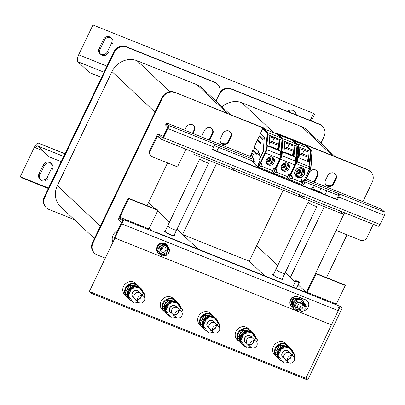 <?xml version="1.0" encoding="UTF-8"?>
<svg xmlns="http://www.w3.org/2000/svg" width="405" height="405" viewBox="0 0 405 405"><rect width="100%" height="100%" fill="white"/><g stroke="black" fill="none" stroke-linecap="round" stroke-linejoin="round"><path stroke-width="0.61" d="M167.548 162.911L147.055 205.684M320.912 143.152L324 136.708A9.831 8.859 133.3 0 0 322.415 126.213A9.831 8.859 133.3 0 0 319.874 124.598L231.604 89.216A9.831 8.859 133.3 0 0 219.07 94.648A9.831 8.859 133.3 0 0 217.485 84.159L217.019 83.719A9.831 8.859 133.3 0 0 214.483 82.099L126.208 46.717A9.831 8.859 133.3 0 0 113.678 52.154L44.332 196.891A9.831 8.859 133.3 0 0 45.917 207.385L46.383 207.826A9.831 8.859 133.3 0 0 48.919 209.441L74.328 219.626M217.485 84.159A9.831 8.859 133.3 0 0 214.949 82.539L126.674 47.157A9.831 8.859 133.3 0 0 114.144 52.589L113.678 52.154M44.332 196.891L44.798 197.331L114.144 52.589M44.798 197.331A9.831 8.859 133.3 0 0 46.383 207.826M219.07 94.648L215.986 101.093L219.07 94.648M154.983 112.104L111.988 71.594L57.348 185.632L100.344 226.142M111.988 71.594A19.663 17.719 -46.7 0 1 137.047 60.725L169.882 91.662M227.407 113.405L197.007 84.761L137.047 60.725M197.007 84.761A19.663 17.719 -46.7 0 1 202.085 87.996L230.268 114.549M94.405 238.545L60.522 206.616A19.663 17.719 -46.7 0 1 57.348 185.632M174.459 92.178L263.194 128A9.831 8.859 133.3 0 1 265.629 129.519L265.27 129.18A9.831 8.859 133.3 0 0 262.729 127.56L174.459 92.178A9.831 8.859 133.3 0 0 161.924 97.615L92.578 242.352A9.831 8.859 133.3 0 0 94.162 252.847L94.628 253.287A9.831 8.859 133.3 0 0 97.17 254.902L105.305 258.162M174.919 92.618A9.831 8.859 133.3 0 0 162.39 98.05L161.924 97.615M92.578 242.352L93.044 242.792L162.39 98.05M93.044 242.792A9.831 8.859 133.3 0 0 94.628 253.287M255.494 164.794L254.71 166.425L255.494 164.794M112.894 242.322A8.849 7.973 -46.7 0 1 117.728 230.541M201.786 137.057A4.916 4.43 -46.7 0 1 202.287 134.956L204.388 130.572A4.916 4.43 -46.7 0 1 211.921 128.663A4.916 4.43 -46.7 0 1 212.716 133.908L210.615 138.297A4.916 4.43 -46.7 0 1 209.263 140.054M184.705 130.207L186.052 127.403A4.916 4.43 -46.7 0 1 193.585 125.494A4.916 4.43 -46.7 0 1 194.38 130.744L193.033 133.549M222.725 133.736A4.916 4.43 -46.7 0 1 230.258 131.827A4.916 4.43 -46.7 0 1 231.052 137.077L228.952 141.461C226.501 147.202 217.677 143.734 220.624 138.125L222.725 133.736M208.59 139.786A4.916 4.43 133.3 0 0 210.149 137.857L212.25 133.468A4.916 4.43 133.3 0 0 211.678 128.451M192.466 133.321L193.914 130.304A4.916 4.43 133.3 0 0 193.342 125.287M226.415 143.304L228.486 141.021L230.587 136.637A4.916 4.43 133.3 0 0 230.015 131.62M220.624 138.125A4.916 4.43 133.3 0 0 221.413 143.37A4.916 4.43 133.3 0 0 222.684 144.18A4.916 4.43 133.3 0 0 228.952 141.461L228.486 141.021A4.916 4.43 -46.7 0 1 222.218 143.74A4.916 4.43 -46.7 0 1 221.191 143.142L225.089 143.876M322.415 126.213L321.95 125.778A9.831 8.859 133.3 0 0 319.408 124.158L231.139 88.776A9.831 8.859 133.3 0 0 219.9 92.153M222.072 106.824A19.663 17.719 -46.7 0 1 241.977 102.784L273.846 132.815M332.333 155.464L301.938 126.821L241.977 102.784M301.938 126.821A19.663 17.719 -46.7 0 1 307.01 130.056L335.198 156.608M362.915 201.644L372.246 182.169A9.831 8.859 133.3 0 0 370.661 171.679L370.195 171.239A9.831 8.859 133.3 0 0 367.659 169.619L279.384 134.237A9.831 8.859 133.3 0 0 275.876 133.63M279.384 134.237L279.85 134.678A9.831 8.859 133.3 0 0 276.979 134.07M347.009 234.844L326.516 277.617M370.661 171.679A9.831 8.859 133.3 0 0 368.12 170.06L367.659 169.619M279.85 134.678L368.12 170.06M306.712 179.116A4.916 4.43 -46.7 0 1 307.213 177.015L309.314 172.631A4.916 4.43 -46.7 0 1 316.852 170.723A4.916 4.43 -46.7 0 1 317.642 175.967L315.541 180.352A4.916 4.43 -46.7 0 1 314.194 182.113M327.65 175.795A4.916 4.43 -46.7 0 1 335.188 173.887A4.916 4.43 -46.7 0 1 335.978 179.137L333.877 183.521C331.432 189.262 322.608 185.794 325.549 180.185L327.65 175.795M290.365 277.445L324.294 206.631M313.521 181.845A4.916 4.43 133.3 0 0 315.075 179.916L317.176 175.527A4.916 4.43 133.3 0 0 316.609 170.51M331.346 185.363L333.411 183.08L335.512 178.696A4.916 4.43 133.3 0 0 334.945 173.679M325.549 180.185A4.916 4.43 133.3 0 0 326.344 185.429A4.916 4.43 133.3 0 0 327.61 186.239A4.916 4.43 133.3 0 0 333.877 183.521L333.411 183.08A4.916 4.43 -46.7 0 1 327.149 185.799A4.916 4.43 -46.7 0 1 326.121 185.201L330.019 185.935M193.853 154.345L302.11 197.741L298.445 194.284L302.11 197.741L343.749 214.427L340.078 210.97L343.749 214.427L306.342 292.501L156.446 232.419M256.633 245.663L277.734 265.543L256.633 245.663M285.247 272.621L295.154 281.956L285.247 272.621M298.156 284.786L306.342 292.501L298.156 284.786M273.334 274.722L308.134 202.09A4.916 0.714 -154.4 0 0 308.402 202.546A4.916 0.714 -154.4 0 0 313.207 205.289A4.916 0.714 -154.4 0 0 317.004 206.337L282.199 278.969A4.916 0.714 -154.4 0 1 278.407 277.921A4.916 0.714 -154.4 0 1 273.603 275.177A4.916 0.714 -154.4 0 1 273.334 274.722L275.942 269.284A4.916 0.714 25.6 0 0 276.21 269.74A4.916 0.714 25.6 0 0 281.009 272.484A4.916 0.714 25.6 0 0 284.806 273.532A4.916 0.714 25.6 0 0 284.538 273.076M165.078 231.331L199.878 158.694A4.916 0.714 -154.4 0 0 200.146 159.15A4.916 0.714 -154.4 0 0 204.945 161.894A4.916 0.714 -154.4 0 0 208.742 162.942L173.942 235.578A4.916 0.714 -154.4 0 1 170.146 234.53A4.916 0.714 -154.4 0 1 165.346 231.787A4.916 0.714 -154.4 0 1 165.078 231.331L167.685 225.889A4.916 0.714 25.6 0 0 167.953 226.344A4.916 0.714 25.6 0 0 172.753 229.088A4.916 0.714 25.6 0 0 176.55 230.136A4.916 0.714 25.6 0 0 176.281 229.686M283.222 190.168L249.191 261.195L182.574 234.49L176.985 229.225L198.085 249.105L197.949 249.389M169.477 222.148L157.616 210.975L169.477 222.148M155.662 209.132L148.594 202.475L155.662 209.132M264.571 276.094L264.708 275.81L249.191 261.195L182.574 234.49L216.604 163.463M174.115 235.214A5.655 0.82 -154.4 0 1 174.297 235.371A5.655 0.82 -154.4 0 1 174.606 235.897A5.655 0.82 -154.4 0 1 170.242 234.692A5.655 0.82 -154.4 0 1 164.724 231.533A5.655 0.82 -154.4 0 1 164.41 231.012A5.655 0.82 -154.4 0 1 165.25 230.966M152.366 231.118L149.334 228.258M193.382 247.222L194.005 247.809L193.382 247.222M282.376 278.605A5.655 0.82 -154.4 0 1 282.558 278.767A5.655 0.82 -154.4 0 1 282.867 279.288A5.655 0.82 -154.4 0 1 278.498 278.083A5.655 0.82 -154.4 0 1 272.98 274.929A5.655 0.82 -154.4 0 1 272.671 274.403A5.655 0.82 -154.4 0 1 273.512 274.357M260.623 274.509L260.005 273.927L260.623 274.509M306.342 292.501L306.21 292.785M301.639 290.618L302.262 291.2M343.749 214.427L344.549 212.762M235.492 171.037L231.822 167.579L235.492 171.037L236.292 169.371M302.11 197.741L302.91 196.071M101.554 77.461L89.49 72.622L78.008 61.808A5.898 2.41 111.8 0 1 78.671 54.791L106.981 66.136M311.389 120.943L314.574 114.296L313.642 113.42L310.255 120.487M313.642 113.42L92.963 24.963L78.671 54.791M295.356 114.519A4.916 4.43 133.3 0 0 294.501 111.583M296.293 114.893A4.916 4.43 133.3 0 0 295.002 111.982L294.07 111.107A4.916 4.43 133.3 0 0 287.682 111.441M107.457 51.688L111.658 42.915L112.59 43.791A4.916 4.43 133.3 0 0 111.795 38.546A4.916 4.43 133.3 0 0 104.262 40.454L100.06 49.228L99.129 48.352A4.916 4.43 133.3 0 0 99.919 53.597L100.85 54.472A4.916 4.43 133.3 0 0 108.388 52.564L107.457 51.688A4.916 4.43 133.3 0 1 100.42 53.997M111.658 42.915A4.916 4.43 133.3 0 0 111.294 38.146M111.795 38.546L110.864 37.67A4.916 4.43 133.3 0 0 103.331 39.579L104.262 40.454M99.129 48.352L103.331 39.579M100.06 49.228A4.916 4.43 133.3 0 0 100.85 54.472M295.002 111.982A4.916 4.43 133.3 0 0 289.008 111.972M64.962 153.824L38.926 143.385A5.898 2.41 -68.2 0 0 38.596 143.178A5.898 2.41 -68.2 0 0 34.541 146.899L20.25 176.722L21.181 177.598L48.357 188.492M42.525 150.599L35.473 147.774A2.951 1.205 111.8 0 1 37.498 145.911A2.951 1.205 111.8 0 1 37.66 146.018L63.701 156.457M48.559 188.067L20.25 176.722M43.229 165.017A4.916 4.43 133.3 0 1 50.762 163.109L51.693 163.99A4.916 4.43 133.3 0 1 52.488 169.234L51.556 168.358L47.355 177.132L48.286 178.008A4.916 4.43 133.3 0 1 40.748 179.916A4.916 4.43 133.3 0 1 39.958 174.666L39.027 173.791L43.229 165.017L44.16 165.898L39.958 174.666M51.556 168.358A4.916 4.43 133.3 0 0 51.192 163.585M39.027 173.791A4.916 4.43 133.3 0 0 39.822 179.035L40.748 179.916M40.318 179.44A4.916 4.43 133.3 0 0 47.355 177.132M61.206 161.671L49.142 156.836L37.66 146.018M51.693 163.99A4.916 4.43 133.3 0 0 44.16 165.898M336.251 230.081A1.964 1.772 133.3 0 0 336.302 230.126L336.859 230.653A1.964 1.772 133.3 0 0 337.365 230.977L360.683 240.322A4.916 4.43 133.3 0 0 366.95 237.608L373.324 224.299M336.383 229.807A1.964 1.772 133.3 0 0 336.859 230.653M151.222 156.067L150.665 155.54A4.916 4.43 133.3 0 1 149.875 150.29L156.679 136.08A2.754 1.124 111.8 0 1 158.573 134.344A2.754 1.124 111.8 0 1 158.73 134.445L162.263 137.776A0.982 0.4 -68.2 0 0 162.319 137.811A0.982 0.4 -68.2 0 0 162.997 137.194L167.366 128.071A0.982 0.4 -68.2 0 0 167.478 126.902L165.863 125.378A4.916 0.714 -154.4 0 1 165.594 124.922L166.349 123.343A4.916 0.714 -154.4 0 0 166.617 123.798L168.232 125.322A2.754 1.124 111.8 0 1 167.923 128.593L163.554 137.72A2.754 1.124 111.8 0 1 161.661 139.457A2.754 1.124 111.8 0 1 161.509 139.355L157.97 136.024A0.982 0.4 -68.2 0 0 157.915 135.989A0.982 0.4 -68.2 0 0 157.241 136.606L150.432 150.817A4.916 4.43 133.3 0 0 151.222 156.067A4.916 4.43 133.3 0 0 152.493 156.872L175.81 166.222A1.964 1.772 133.3 0 0 178.316 165.134L185.956 149.192M306.19 178.904L377.419 207.456A4.916 0.714 -154.4 0 1 383.135 210.59L384.75 212.109A2.754 1.124 111.8 0 1 384.441 215.384L380.072 224.507A2.754 1.124 111.8 0 1 378.179 226.243L161.661 139.457M304.768 181.896L338.19 195.326A0.982 0.4 111.8 0 1 338.084 196.496L336.737 199.306L337.294 199.832L212.382 149.759L213.729 146.954A2.754 1.124 -68.2 0 0 214.032 143.679L253.945 159.641M337.294 199.832L338.641 197.022A2.754 1.124 -68.2 0 0 338.95 193.747L338.129 195.271M336.737 199.306L212.503 149.506M214.204 145.597L255.712 162.233M305.512 180.316L338.884 193.691M252.725 157.474L169.229 124.006A4.916 0.714 -154.4 0 0 166.349 123.343M311.197 189.069A7.862 1.139 -154.4 0 1 311.192 188.887A7.862 1.139 -154.4 0 1 312.027 188.765M320.552 192.82A4.131 0.597 25.6 0 0 314.629 190.441M291.397 175.659A2.455 1.002 -68.2 0 1 290.775 178.21A2.455 1.002 -68.2 0 1 289.312 179.572L287.732 178.939A2.455 1.002 -68.2 0 0 289.19 177.572A2.455 1.002 -68.2 0 0 289.813 175.026L288.664 174.565L287.661 176.676L288.679 174.55M276.266 170.981A2.455 1.002 -68.2 0 1 274.322 173.568L272.742 172.93A2.455 1.002 -68.2 0 0 274.2 171.568A2.455 1.002 -68.2 0 0 274.823 169.017L279.744 158.836A4.916 2.01 -68.2 0 0 280.786 155.181L281.915 140.246A4.916 2.01 -68.2 0 0 281.424 138.059L277.354 134.222A0.491 0.44 -46.7 0 1 277.572 134.425M290.02 175.041L289.813 175.026A2.455 1.002 -68.2 0 1 289.19 177.572A2.455 1.002 -68.2 0 1 287.732 178.939L285.991 178.154A2.359 0.967 -68.2 0 0 287.601 176.666L288.654 174.469L289.889 174.965L294.734 164.845L280.579 159.17L275.729 169.29L275.157 169.062L276.838 169.822M288.132 175.557A2.455 1.002 111.8 0 1 286.148 178.306M289.18 144.347L287.525 147.795M292.066 155.145L293.615 151.915M293.645 151.531L284.356 147.805M284.447 146.63L293.731 150.351M284.452 146.564L293.736 150.285M303.188 180.22A2.455 1.002 111.8 0 1 302.662 182.827A2.455 1.002 111.8 0 1 301.138 184.315L302.722 184.948A2.455 1.002 -68.2 0 0 304.18 183.581A2.455 1.002 -68.2 0 0 304.803 181.035L305.011 181.05M310.549 150.331L306.22 146.068L311.217 150.599L310.549 150.331L309.086 166.566M304.17 150.356L302.515 153.804M293.731 141.061L298.728 145.592L293.731 141.061L293.59 141.36M296.176 163.59L296.48 162.82L297.149 163.083L296.845 163.858M297.149 163.083L297.255 161.879M297.26 161.823L298.728 145.592M309.081 166.617L308.671 168.596M307.056 161.155L308.605 157.925M302.236 182.528A1.23 0.501 -68.2 0 0 302.454 180.908A1.23 0.501 -68.2 0 0 302.388 180.863A1.23 0.501 -68.2 0 0 301.345 182.174A1.23 0.501 -68.2 0 1 302.388 180.863A1.23 0.501 -68.2 0 1 302.454 180.908A1.23 0.501 -68.2 0 1 302.236 182.528M309.754 166.83L310.812 152.204L311.065 152.305L311.217 150.599M309.334 168.865L309.749 166.885M308.63 157.535L299.346 153.814M299.437 152.634L308.721 156.36M299.442 152.574L308.726 156.295M296.9 149.653L297.609 150.316L298.156 147.131L298.06 145.324M296.48 162.82L297.609 150.316M297.417 146.569L297.908 147.03M259.509 167.543L270.991 172.145A2.359 0.967 -68.2 0 0 272.611 170.657L272.671 170.667C271.709 172.115 271.147 172.606 270.991 172.145L271.158 172.297A2.455 1.002 111.8 0 0 273.142 169.548M274.19 138.338L272.54 141.785M277.076 149.136L278.625 145.911M252.578 160.977L252.371 161.853L257.752 166.926L259.337 167.559A2.455 1.002 -68.2 0 0 261.276 164.972M260.481 133.594L259.686 135.255L263.25 138.621L262.789 139.583L259.22 136.222L257.626 139.558L261.195 142.919L260.729 143.881L257.16 140.52L254.117 146.944L258.501 151.075L257.934 152.26L260.076 154.28L259.61 155.242L257.469 153.227L256.902 154.411L252.715 150.463L250.3 156.502M260.233 135.771L259.889 136.49L259.22 136.222M258.172 140.069L257.828 140.788L257.16 140.52M271.158 172.297L272.742 172.93A2.455 1.002 -68.2 0 0 274.2 171.568A2.455 1.002 -68.2 0 0 274.823 169.017L273.674 168.556L272.666 170.662L273.689 168.541M252.436 157.201L252.077 157.059L253.358 154.381L252.118 153.211L250.791 156.7M253.181 161.205L254.279 158.942L253.722 158.416L253.449 158.79L253.565 158.269L252.077 157.059M257.752 166.926A2.455 1.002 -68.2 0 0 259.322 165.346A2.455 1.002 -68.2 0 0 259.772 162.714L258.866 160.461L263.25 151.313M259.068 163.519A1.23 0.501 111.8 0 1 258.972 164.891A1.23 0.501 111.8 0 1 258.086 165.756A1.23 0.501 111.8 0 1 258.02 165.711A1.23 0.501 111.8 0 1 258.117 164.334A1.23 0.501 111.8 0 1 259.003 163.473A1.23 0.501 111.8 0 1 259.068 163.519M259.889 136.49L262.911 139.335M257.828 140.788L260.85 143.633M257.023 154.158L253.378 150.731L254.679 147.476M253.378 150.731L252.715 150.463M257.469 153.227L259.732 154.994M269.457 140.621L278.741 144.342M269.462 140.555L278.746 144.276M278.655 145.522L269.365 141.796M260.359 133.574L262.572 128.82A0.491 0.44 -46.7 0 1 263.199 128.547L267.27 132.384L281.424 138.059A0.491 0.44 -46.7 0 1 281.551 138.14L282.148 140.505A0.491 0.273 -175.7 0 0 281.915 140.246L267.761 134.571L266.632 149.506A4.916 2.01 111.8 0 1 265.589 153.161L260.668 163.342L261.848 163.817M277.354 134.222L263.199 128.547M260.344 133.468L264.343 137.32M269.057 145.922L278.341 149.642L279.05 140.287L279.835 139.548L279.025 150.204L269.036 146.2L269.841 135.543L279.835 139.548M269.76 136.566L279.05 140.287M264.318 137.209L263.26 151.647L258.977 160.476L260.167 163.048M280.321 155.034L280.614 151.156L267.275 145.663L280.756 151.065L280.3 155.024M280.371 155.054L267.006 149.698L267.275 145.663L266.976 149.728L280.786 155.181A0.491 0.273 4.3 0 1 280.943 155.566A4.425 1.807 111.8 0 1 280.007 158.856L265.017 152.852A4.425 1.807 111.8 0 0 265.953 149.556A0.491 0.273 4.3 0 1 266.632 149.506L266.971 149.642M280.321 155.054L266.976 149.728M272.155 157.089A4.425 3.984 -46.7 0 1 273.299 157.813A4.425 3.984 -46.7 0 1 273.638 163.185A4.425 3.984 -46.7 0 1 268.373 164.982A4.425 3.984 -46.7 0 1 267.229 164.253A4.425 3.984 -46.7 0 1 266.89 158.887A4.425 3.984 -46.7 0 1 272.155 157.089M263.22 151.607L258.962 160.486L259.863 162.683L261.989 163.782L260.187 163.073L265.017 152.852M260.911 165.964L272.611 170.657L273.664 168.465L275.187 169.022L279.982 158.912M267.31 145.856L280.589 151.181M279.025 150.204L278.341 149.642M259.134 163.605A1.23 0.501 -68.2 0 0 258.395 164.552A1.23 0.501 -68.2 0 0 258.274 165.751M281.809 138.454A0.491 0.44 -46.7 0 1 282.26 138.388L296.414 144.064L292.344 140.231A0.491 0.44 -46.7 0 1 292.557 140.434M292.344 140.231L278.189 134.556L282.26 138.388A4.916 2.01 111.8 0 1 282.751 140.581L281.622 155.515A4.916 2.01 111.8 0 1 280.579 159.17L280.042 158.887M277.784 134.587A0.491 0.44 -46.7 0 1 278.189 134.556M273.664 168.465L275.668 169.356M287.145 163.099A4.425 3.984 -46.7 0 1 288.289 163.822A4.425 3.984 -46.7 0 1 288.628 169.194A4.425 3.984 -46.7 0 1 283.363 170.991A4.425 3.984 -46.7 0 1 282.219 170.262A4.425 3.984 -46.7 0 1 281.88 164.896A4.425 3.984 -46.7 0 1 287.145 163.099M295.746 157.074L295.427 161.134L281.966 155.738L282.265 151.673L295.746 157.074L295.285 161.033M295.311 161.063L281.966 155.738M282.29 151.829L281.996 155.712L282.305 151.774M294.825 145.557L284.831 141.553L284.021 152.209L294.015 156.214L294.825 145.557L284.821 141.694M282.3 151.865L295.579 157.191M284.75 142.575L294.04 146.296L294.764 145.684M294.015 156.214L293.331 155.652L294.04 146.296M284.047 151.931L293.331 155.652M290.436 174.489L290.603 175.122L290.213 174.95M291.651 175.674L290.603 175.122M304.039 180.382L309.521 168.936L296.131 163.569L290.643 175.016L291.408 175.446M304.894 180.939L301.553 179.678L300.434 181.81M291.924 175.816L292.896 176.205A2.263 0.926 111.8 0 1 292.931 176.337L291.939 178.402M295.199 170.778A5.407 4.87 133.3 0 0 296.07 176.55A5.407 4.87 133.3 0 0 304.358 174.449A5.407 4.87 133.3 0 0 303.487 168.677A5.407 4.87 133.3 0 0 295.199 170.778M303.218 180.164L303.613 180.534M309.521 168.936L309.562 168.384M296.131 163.569L297.331 150.058M297.012 148.169L297.634 148.559M297.275 148.417L297.437 146.276L297.154 146.013M298.622 146.752L310.448 151.49M299.74 148.584L309.03 152.305L308.321 161.661L299.037 157.94M299.037 148.301L298.328 157.656L299.011 158.218L299.822 147.557L299.037 148.301M296.779 151.257L297.042 151.505M307.506 146.919L307.542 146.843A0.491 0.44 133.3 0 0 307.334 146.24L293.174 140.565A0.491 0.44 133.3 0 0 292.774 140.596M296.784 143.578L305.704 147.152M290.147 175.066L291.97 175.8L290.183 175.016M298.353 177A4.425 3.984 133.3 0 0 303.618 175.203A4.425 3.984 133.3 0 0 303.279 169.832A4.425 3.984 133.3 0 0 302.135 169.103A4.425 3.984 133.3 0 0 296.87 170.905A4.425 3.984 133.3 0 0 297.209 176.271A4.425 3.984 133.3 0 0 298.353 177M301.512 184.062A2.263 0.926 111.8 0 0 302.641 182.685L303.644 180.478L302.591 182.67A2.359 0.967 111.8 0 1 300.971 184.159L289.489 179.557M304.317 179.8L304.95 180.817M297.255 157.677L296.956 161.747L297.295 157.783M310.417 167.144L296.956 161.747L310.276 167.093M288.046 163.974L285.14 170.039M283.414 163.458L283.161 163.99L284.842 165.002A2.263 2.035 133.3 0 0 284.315 163.458L284.512 162.987M284.502 164.865L283.915 166.09L282.437 165.498L281.126 168.237M281.029 168.44L282.523 167.199A2.263 2.035 133.3 0 0 284.123 166.506L284.518 166.657L285.242 165.154L284.842 165.002M282.437 165.498L283.06 166.08L282.523 167.199M284.123 166.506L283.06 166.08M283.915 166.09L284.518 166.657M284.315 163.458L283.778 164.577M281.186 166.435L281.541 165.473M273.056 157.965L270.15 164.03M268.424 157.454L268.171 157.98L269.851 158.993A2.263 2.035 133.3 0 0 269.325 157.449L269.527 156.978M269.512 158.856L268.925 160.081L267.447 159.489L266.136 162.228M266.039 162.43L267.533 161.19A2.263 2.035 133.3 0 0 269.133 160.496L269.527 160.648L270.251 159.145L269.851 158.993M267.447 159.489L268.07 160.071L267.533 161.19M269.133 160.496L268.07 160.071M268.925 160.081L269.527 160.648M269.325 157.449L268.788 158.568M266.196 160.426L266.551 159.464M303.036 169.984L300.13 176.043M298.404 169.467L298.151 169.999L299.832 171.011A2.263 2.035 133.3 0 0 299.305 169.467L299.503 168.996M299.492 170.875L298.905 172.095L297.427 171.507L296.116 174.246M296.02 174.449L297.513 173.208A2.263 2.035 133.3 0 0 299.113 172.515L299.508 172.667L300.232 171.158L299.832 171.011M297.427 171.507L298.05 172.09L297.513 173.208M299.113 172.515L298.05 172.09M298.905 172.095L299.508 172.667M299.305 169.467L298.768 170.586M296.176 172.444L296.531 171.482M338.565 307.375A2.754 1.124 -68.2 0 1 338.256 310.65L331.447 324.861L114.934 238.069L114.372 237.548L121.181 223.332A0.982 0.4 111.8 0 0 121.292 222.163L118.994 220.001A2.754 1.124 111.8 0 1 119.303 216.726L128.213 198.131L157.363 209.81L157.92 210.337L128.775 198.658L119.865 217.252A0.982 0.4 -68.2 0 0 119.753 218.422L123.606 219.966M162.451 246.939A2.951 2.658 -46.7 0 1 162.294 247.344A2.951 2.658 -46.7 0 1 160.547 248.959M338.256 310.65L121.738 223.859A2.754 1.124 -68.2 0 0 122.047 220.588L119.753 218.422M157.92 210.337L149.01 228.936A0.982 0.4 -68.2 0 0 148.797 229.686M128.775 198.658L128.213 198.131M306.312 292.764A2.754 1.124 111.8 0 1 306.676 291.833L315.586 273.233L344.731 284.917L345.288 285.444L316.143 273.76L315.586 273.233M336.17 304.793A0.982 0.4 -68.2 0 1 336.378 304.039L307.233 292.359L316.143 273.76M307.233 292.359A0.982 0.4 -68.2 0 0 307.025 293.109M336.378 304.039L345.288 285.444M121.738 223.859L114.934 238.069M163.144 246.761A2.951 2.658 -46.7 0 1 162.85 247.87A2.951 2.658 -46.7 0 1 160.415 249.662M218.685 147.39L216.837 151.247M214.923 150.478L212.691 149.111M314.336 185.733L312.802 188.922L319.464 191.595L320.993 188.401M326.941 190.785L325.099 194.638M323.18 193.868L319.464 191.595M313.622 185.444L311.774 189.297M312.802 188.922L312.002 189.393M314.827 190.522A3.934 0.567 -154.4 0 1 320.355 192.739M305.851 378.28L340.276 306.438L123.758 219.652L89.338 291.494L305.851 378.28L307.714 380.037L91.196 293.25L89.338 291.494M293.402 297.032A3.442 3.098 133.3 0 0 290.679 299.108A3.442 3.098 133.3 0 0 290.344 300.272M160.157 243.628A3.442 3.098 133.3 0 0 157.439 245.698A3.442 3.098 133.3 0 0 157.105 246.868M307.714 380.037L342.139 308.19L340.276 306.438M160.415 254.436A5.898 5.316 -46.7 0 1 160.188 254.35A5.898 5.316 -46.7 0 1 158.664 253.383L158.168 252.912A5.898 5.316 -46.7 0 1 157.717 245.754A5.898 5.316 -46.7 0 1 164.734 243.359A5.898 5.316 -46.7 0 1 166.258 244.326L166.754 244.797A5.898 5.316 -46.7 0 1 168.126 247.111M166.501 244.569A5.898 5.316 -46.7 0 1 167.493 246.205M160.137 254.036A5.898 5.316 -46.7 0 1 159.691 253.884A5.898 5.316 -46.7 0 1 158.426 253.14M158.664 253.383A5.898 5.316 -46.7 0 1 158.213 246.225A5.898 5.316 -46.7 0 1 165.23 243.825A5.898 5.316 -46.7 0 1 166.754 244.797M158.451 248.721A4.571 4.121 -46.7 0 1 159.524 246.473M161.904 244.909A4.571 4.121 -46.7 0 1 163.033 244.726M161.924 252.234A2.997 2.703 133.3 0 1 161.149 251.738A2.997 2.703 133.3 0 1 161.241 247.703A2.997 2.703 133.3 0 1 165.265 247.374A2.997 2.703 133.3 0 1 165.746 250.573L167.078 251.11A4.571 4.121 -46.7 0 0 166.344 246.23A4.571 4.121 -46.7 0 0 160.208 246.731A4.571 4.121 -46.7 0 0 160.071 252.882A4.571 4.121 -46.7 0 0 161.251 253.636A4.571 4.121 -46.7 0 0 166.247 252.335M160.684 254.821L161.924 255.99L167.513 255.094L166.273 253.925L168.794 248.66L165.726 244.291L160.142 245.192L157.621 250.452L160.684 254.821L166.273 253.925M165.726 244.291L166.971 245.46L170.034 249.829L167.513 255.094M170.034 249.829L168.794 248.66M160.709 248.554A2.951 2.658 -46.7 0 1 165.23 247.409A2.951 2.658 -46.7 0 1 165.706 250.558A2.951 2.658 -46.7 0 1 161.185 251.702A2.951 2.658 -46.7 0 1 160.709 248.554M303.77 310.777A5.898 5.316 133.3 0 0 308.453 306.656A5.898 5.316 133.3 0 0 307.243 300.976L306.995 300.738A5.898 5.316 133.3 0 0 305.471 299.771L297.979 296.764A5.898 5.316 133.3 0 0 290.957 299.163A5.898 5.316 133.3 0 0 291.413 306.322L291.661 306.555A5.898 5.316 133.3 0 0 292.825 307.37M306.534 300.358L306.899 300.652M297.979 296.764L298.227 297.002A5.898 5.316 133.3 0 0 291.205 299.396A5.898 5.316 133.3 0 0 291.661 306.555M307.243 300.976A5.898 5.316 133.3 0 0 305.719 300.004L305.471 299.771M298.227 297.002L305.719 300.004M304.125 303.026L304.211 303.345M304.337 304.965L304.661 304.287L305.557 304.676L304.722 304.342L304.388 305.041M305.547 306.767L305.907 305.831L306.803 306.22L305.967 305.886L305.547 306.767L306.382 307.101L306.803 306.22M304.616 306.646L305.557 304.676M292.167 305.142A4.571 4.121 -46.7 0 1 292.577 299.578A4.571 4.121 -46.7 0 1 298.075 298.379M292.157 304.717A4.571 4.121 -46.7 0 1 293.2 299.908A4.571 4.121 -46.7 0 1 297.943 298.576M298.455 298.561L293.645 299.092L291.544 303.477L292.167 304.368M294.698 309.42L294.202 308.954A5.898 5.316 -46.7 0 1 293.752 301.796A5.898 5.316 -46.7 0 1 300.768 299.396A5.898 5.316 -46.7 0 0 293.752 301.796A5.898 5.316 -46.7 0 0 294.202 308.954L293.706 308.483A5.898 5.316 -46.7 0 1 293.255 301.325A5.898 5.316 -46.7 0 1 300.272 298.93A5.898 5.316 -46.7 0 1 301.796 299.897L302.788 300.834A5.898 5.316 133.3 0 0 301.264 299.867A5.898 5.316 133.3 0 0 294.248 302.262A5.898 5.316 133.3 0 0 294.698 309.42A5.898 5.316 133.3 0 0 296.222 310.392A5.898 5.316 133.3 0 0 297.958 310.757M300.768 299.396A5.898 5.316 -46.7 0 1 302.292 300.368A5.898 5.316 -46.7 0 0 300.768 299.396M302.535 300.611A5.898 5.316 -46.7 0 1 303.841 304.261A5.898 5.316 -46.7 0 0 302.535 300.611M297.462 310.286A5.898 5.316 -46.7 0 1 295.726 309.921A5.898 5.316 -46.7 0 1 294.46 309.177A5.898 5.316 -46.7 0 0 295.726 309.921A5.898 5.316 -46.7 0 0 297.462 310.286M304.327 304.95A5.898 5.316 133.3 0 0 302.788 300.834M297.442 307.952A3.144 2.835 -46.7 0 1 297.402 307.937A3.144 2.835 -46.7 0 1 296.587 307.415A3.144 2.835 -46.7 0 1 296.344 303.598A3.144 2.835 -46.7 0 1 300.09 302.322A3.144 2.835 -46.7 0 1 300.9 302.839A3.144 2.835 -46.7 0 1 301.487 303.659M303.041 305.127L303.401 304.378L300.844 300.743L296.187 301.487L294.086 305.876L296.642 309.516L298.196 310.974L300.292 310.64M298.743 309.177L296.642 309.516M298.272 308.737A2.951 2.658 133.3 0 1 298.045 305.157A2.951 2.658 133.3 0 1 301.558 303.958A2.951 2.658 133.3 0 1 302.317 304.444L300.768 302.981A2.951 2.658 133.3 0 0 300.004 302.494A2.951 2.658 133.3 0 0 296.495 303.694A2.951 2.658 133.3 0 0 296.723 307.274L298.272 308.737A2.951 2.658 133.3 0 0 299.037 309.223M299.801 307.608A2.951 2.658 133.3 0 0 301.285 306.038M303.401 304.378L304.95 305.841L304.585 306.61M300.844 300.743L302.398 302.206L304.95 305.841M299.604 309.374A2.951 2.658 133.3 0 0 303.036 305.734M304.843 309.521A2.951 2.658 -46.7 0 1 300.323 310.665A2.951 2.658 -46.7 0 1 299.847 307.517A2.951 2.658 -46.7 0 1 304.368 306.372A2.951 2.658 -46.7 0 1 304.843 309.521M286.345 344.387A7.862 7.087 133.3 0 0 285.5 343.415A7.862 7.087 133.3 0 0 283.47 342.124A7.862 7.087 133.3 0 0 274.114 345.318A7.862 7.087 133.3 0 0 274.717 354.866A7.862 7.087 133.3 0 0 275.734 355.646M248.867 329.366A7.862 7.087 133.3 0 0 248.027 328.394A7.862 7.087 133.3 0 0 245.997 327.103A7.862 7.087 133.3 0 0 236.636 330.298A7.862 7.087 133.3 0 0 237.239 339.841A7.862 7.087 133.3 0 0 238.261 340.625M211.395 314.346A7.862 7.087 133.3 0 0 210.554 313.374A7.862 7.087 133.3 0 0 208.524 312.083A7.862 7.087 133.3 0 0 199.164 315.277A7.862 7.087 133.3 0 0 199.766 324.82A7.862 7.087 133.3 0 0 200.784 325.605M173.922 299.325A7.862 7.087 133.3 0 0 173.077 298.353A7.862 7.087 133.3 0 0 171.047 297.057A7.862 7.087 133.3 0 0 161.691 300.257A7.862 7.087 133.3 0 0 162.294 309.8A7.862 7.087 133.3 0 0 163.311 310.584M136.444 284.305A7.862 7.087 133.3 0 0 135.604 283.333A7.862 7.087 133.3 0 0 133.574 282.037A7.862 7.087 133.3 0 0 124.213 285.236A7.862 7.087 133.3 0 0 124.816 294.779A7.862 7.087 133.3 0 0 125.839 295.564M142.752 295.782A3.934 3.544 -46.7 0 1 143.77 296.425A3.934 3.544 -46.7 0 1 144.069 301.199A3.934 3.544 -46.7 0 1 139.391 302.798A3.934 3.544 -46.7 0 1 138.373 302.15A3.934 3.544 -46.7 0 1 138.075 297.376A3.934 3.544 -46.7 0 1 142.752 295.782M180.225 310.802A3.934 3.544 -46.7 0 1 181.243 311.45A3.934 3.544 -46.7 0 1 181.541 316.219A3.934 3.544 -46.7 0 1 176.863 317.819A3.934 3.544 -46.7 0 1 175.851 317.171A3.934 3.544 -46.7 0 1 175.547 312.402A3.934 3.544 -46.7 0 1 180.225 310.802M217.703 325.822A3.934 3.544 -46.7 0 1 218.715 326.47A3.934 3.544 -46.7 0 1 219.019 331.239A3.934 3.544 -46.7 0 1 214.336 332.839A3.934 3.544 -46.7 0 1 213.324 332.191A3.934 3.544 -46.7 0 1 213.02 327.422A3.934 3.544 -46.7 0 1 217.703 325.822M255.175 340.843A3.934 3.544 -46.7 0 1 256.188 341.491A3.934 3.544 -46.7 0 1 256.492 346.26A3.934 3.544 -46.7 0 1 251.814 347.86A3.934 3.544 -46.7 0 1 250.796 347.212A3.934 3.544 -46.7 0 1 250.498 342.443A3.934 3.544 -46.7 0 1 255.175 340.843M292.648 355.863A3.934 3.544 -46.7 0 1 293.666 356.511A3.934 3.544 -46.7 0 1 293.964 361.285A3.934 3.544 -46.7 0 1 289.286 362.88A3.934 3.544 -46.7 0 1 288.269 362.237A3.934 3.544 -46.7 0 1 287.97 357.463A3.934 3.544 -46.7 0 1 292.648 355.863M128.208 297.599A7.862 7.087 -46.7 0 1 126.932 296.764M128.39 297.903A7.862 7.087 -46.7 0 1 127.175 297.002L126.679 296.536A7.862 7.087 -46.7 0 1 126.076 286.988A7.862 7.087 -46.7 0 1 135.437 283.794A7.862 7.087 -46.7 0 1 137.467 285.085L137.963 285.555A7.862 7.087 -46.7 0 1 138.935 286.715M137.71 285.328A7.862 7.087 -46.7 0 1 138.621 286.548M127.175 297.002A7.862 7.087 -46.7 0 1 126.573 287.459A7.862 7.087 -46.7 0 1 135.933 284.259A7.862 7.087 -46.7 0 1 137.963 285.555M165.68 312.625A7.862 7.087 -46.7 0 1 164.41 311.784M165.868 312.923A7.862 7.087 -46.7 0 1 164.653 312.022L164.152 311.556A7.862 7.087 -46.7 0 1 163.549 302.014A7.862 7.087 -46.7 0 1 172.91 298.814A7.862 7.087 -46.7 0 1 174.94 300.11L175.436 300.576A7.862 7.087 -46.7 0 1 176.408 301.735M175.183 300.348A7.862 7.087 -46.7 0 1 176.099 301.568M164.653 312.022A7.862 7.087 -46.7 0 1 164.045 302.479A7.862 7.087 -46.7 0 1 173.406 299.28A7.862 7.087 -46.7 0 1 175.436 300.576M203.158 327.645A7.862 7.087 -46.7 0 1 201.882 326.805M203.34 327.944A7.862 7.087 -46.7 0 1 202.125 327.043L201.629 326.577A7.862 7.087 -46.7 0 1 201.027 317.034A7.862 7.087 -46.7 0 1 210.382 313.834A7.862 7.087 -46.7 0 1 212.412 315.13L212.914 315.596A7.862 7.087 -46.7 0 1 213.881 316.756M212.655 315.368A7.862 7.087 -46.7 0 1 213.572 316.589M202.125 327.043A7.862 7.087 -46.7 0 1 201.523 317.5A7.862 7.087 -46.7 0 1 210.878 314.3A7.862 7.087 -46.7 0 1 212.914 315.596M240.631 342.665A7.862 7.087 -46.7 0 1 239.355 341.825M240.813 342.964A7.862 7.087 -46.7 0 1 239.598 342.063L239.102 341.597A7.862 7.087 -46.7 0 1 238.499 332.054A7.862 7.087 -46.7 0 1 247.86 328.855A7.862 7.087 -46.7 0 1 249.89 330.151L250.386 330.617A7.862 7.087 -46.7 0 1 251.358 331.776M250.133 330.389A7.862 7.087 -46.7 0 1 251.044 331.609M239.598 342.063A7.862 7.087 -46.7 0 1 238.996 332.52A7.862 7.087 -46.7 0 1 248.356 329.326A7.862 7.087 -46.7 0 1 250.386 330.617M278.103 357.686A7.862 7.087 -46.7 0 1 276.833 356.845M278.291 357.985A7.862 7.087 -46.7 0 1 277.071 357.083L276.575 356.618A7.862 7.087 -46.7 0 1 275.972 347.075A7.862 7.087 -46.7 0 1 285.333 343.875A7.862 7.087 -46.7 0 1 287.363 345.171L287.859 345.637A7.862 7.087 -46.7 0 1 288.831 346.801M287.606 345.409A7.862 7.087 -46.7 0 1 288.517 346.634M277.071 357.083A7.862 7.087 -46.7 0 1 276.468 347.541A7.862 7.087 -46.7 0 1 285.829 344.346A7.862 7.087 -46.7 0 1 287.859 345.637M277.197 354.436A6.333 5.705 -46.7 0 1 278.64 347.758A6.333 5.705 -46.7 0 1 285.221 345.916M239.719 339.415A6.333 5.705 -46.7 0 1 241.167 332.738A6.333 5.705 -46.7 0 1 247.749 330.895M202.247 324.395A6.333 5.705 -46.7 0 1 203.69 317.717A6.333 5.705 -46.7 0 1 210.271 315.875M164.774 309.374A6.333 5.705 -46.7 0 1 166.217 302.692A6.333 5.705 -46.7 0 1 172.798 300.854M127.297 294.354A6.333 5.705 -46.7 0 1 128.744 287.671A6.333 5.705 -46.7 0 1 135.326 285.834M137.3 286.051L136.257 284.568L128.805 285.763L125.444 292.78L127.453 295.645M136.257 284.568L138.12 286.32A7.862 7.087 -46.7 0 1 140.15 287.616L141.143 288.552A7.862 7.087 133.3 0 0 139.112 287.256A7.862 7.087 133.3 0 0 129.752 290.456A7.862 7.087 133.3 0 0 130.354 299.999A7.862 7.087 133.3 0 0 132.389 301.295L128.299 295.473L131.66 288.451L139.112 287.256L143.203 293.078L145.061 294.835L144.114 296.809M174.778 301.072L173.73 299.589L166.283 300.783L162.916 307.8L164.931 310.665M173.73 299.589L175.593 301.34A7.862 7.087 -46.7 0 1 177.623 302.636L178.615 303.573A7.862 7.087 133.3 0 0 176.585 302.277A7.862 7.087 133.3 0 0 167.23 305.476A7.862 7.087 133.3 0 0 167.832 315.019A7.862 7.087 133.3 0 0 169.862 316.315L165.772 310.493L169.138 303.477L176.585 302.277L180.676 308.099L182.539 309.855L181.587 311.83M212.25 316.097L211.207 314.609L203.756 315.804L200.394 322.825L202.404 325.686M211.207 314.609L213.065 316.366A7.862 7.087 -46.7 0 1 215.101 317.657L216.093 318.593A7.862 7.087 133.3 0 0 214.063 317.297A7.862 7.087 133.3 0 0 204.702 320.497A7.862 7.087 133.3 0 0 205.305 330.04A7.862 7.087 133.3 0 0 207.335 331.336L203.249 325.514L206.611 318.497L214.063 317.297L218.148 323.119L220.011 324.876L219.065 326.855M249.723 331.118L248.68 329.63L241.228 330.824L237.867 337.846L239.876 340.706M248.68 329.63L250.543 331.386A7.862 7.087 -46.7 0 1 252.573 332.677L253.565 333.614A7.862 7.087 133.3 0 0 251.535 332.318A7.862 7.087 133.3 0 0 242.175 335.517A7.862 7.087 133.3 0 0 242.777 345.06A7.862 7.087 133.3 0 0 244.812 346.356L240.722 340.534L244.083 333.517L251.535 332.318L255.621 338.14L257.484 339.896L256.537 341.876M287.196 346.138L286.153 344.65L278.706 345.85L275.339 352.866L277.354 355.727M286.153 344.65L288.016 346.407A7.862 7.087 -46.7 0 1 290.046 347.698L291.038 348.634A7.862 7.087 133.3 0 0 289.008 347.343A7.862 7.087 133.3 0 0 279.652 350.538A7.862 7.087 133.3 0 0 280.255 360.08A7.862 7.087 133.3 0 0 282.285 361.376L278.195 355.555L281.556 348.538L289.008 347.343L293.099 353.165L294.956 354.917L294.01 356.896M280.255 360.08L279.759 359.615A7.862 7.087 -46.7 0 1 279.151 350.072A7.862 7.087 -46.7 0 1 288.512 346.872A7.862 7.087 -46.7 0 0 279.151 350.072A7.862 7.087 -46.7 0 0 279.759 359.615L279.263 359.149A7.862 7.087 -46.7 0 1 278.655 349.601A7.862 7.087 -46.7 0 1 288.016 346.407M281.789 360.911A7.862 7.087 -46.7 0 1 280.012 359.842A7.862 7.087 -46.7 0 0 281.789 360.911A7.862 7.087 -46.7 0 0 282.017 360.997A7.862 7.087 -46.7 0 1 281.789 360.911M288.512 346.872A7.862 7.087 -46.7 0 1 290.542 348.168A7.862 7.087 -46.7 0 0 288.512 346.872M290.785 348.406A7.862 7.087 -46.7 0 1 292.359 351.216A7.862 7.087 -46.7 0 0 290.785 348.406M292.947 352.051A7.862 7.087 133.3 0 0 291.038 348.634M283.773 358A4.131 3.721 -46.7 0 1 282.817 357.362A4.131 3.721 -46.7 0 1 282.498 352.355A4.131 3.721 -46.7 0 1 287.413 350.674A4.131 3.721 -46.7 0 1 288.476 351.353A4.131 3.721 -46.7 0 1 289.17 352.274M242.777 345.06L242.281 344.594A7.862 7.087 -46.7 0 1 241.679 335.051A7.862 7.087 -46.7 0 1 251.039 331.852A7.862 7.087 -46.7 0 0 241.679 335.051A7.862 7.087 -46.7 0 0 242.281 344.594L241.785 344.128A7.862 7.087 -46.7 0 1 241.183 334.581A7.862 7.087 -46.7 0 1 250.543 331.386M244.311 345.89A7.862 7.087 -46.7 0 1 242.539 344.822A7.862 7.087 -46.7 0 0 244.311 345.89A7.862 7.087 -46.7 0 0 244.544 345.976A7.862 7.087 -46.7 0 1 244.311 345.89M251.039 331.852A7.862 7.087 -46.7 0 1 253.069 333.148A7.862 7.087 -46.7 0 0 251.039 331.852M253.312 333.386A7.862 7.087 -46.7 0 1 254.887 336.196A7.862 7.087 -46.7 0 0 253.312 333.386M255.474 337.031A7.862 7.087 133.3 0 0 253.565 333.614M246.301 342.979A4.131 3.721 -46.7 0 1 245.339 342.341A4.131 3.721 -46.7 0 1 245.025 337.335A4.131 3.721 -46.7 0 1 249.936 335.654A4.131 3.721 -46.7 0 1 251.004 336.332A4.131 3.721 -46.7 0 1 251.692 337.254M205.305 330.04L204.808 329.574A7.862 7.087 -46.7 0 1 204.206 320.031A7.862 7.087 -46.7 0 1 213.562 316.832A7.862 7.087 -46.7 0 0 204.206 320.031A7.862 7.087 -46.7 0 0 204.808 329.574L204.312 329.103A7.862 7.087 -46.7 0 1 203.71 319.56A7.862 7.087 -46.7 0 1 213.065 316.366M206.839 330.865A7.862 7.087 -46.7 0 1 205.062 329.802A7.862 7.087 -46.7 0 0 206.839 330.865A7.862 7.087 -46.7 0 0 207.066 330.956A7.862 7.087 -46.7 0 1 206.839 330.865M213.562 316.832A7.862 7.087 -46.7 0 1 215.597 318.127A7.862 7.087 -46.7 0 0 213.562 316.832M215.835 318.365A7.862 7.087 -46.7 0 1 217.414 321.175A7.862 7.087 -46.7 0 0 215.835 318.365M218.001 322.01A7.862 7.087 133.3 0 0 216.093 318.593M208.828 327.959A4.131 3.721 -46.7 0 1 207.866 327.321A4.131 3.721 -46.7 0 1 207.552 322.309A4.131 3.721 -46.7 0 1 212.463 320.633A4.131 3.721 -46.7 0 1 213.531 321.312A4.131 3.721 -46.7 0 1 214.22 322.233M167.832 315.019L167.336 314.553A7.862 7.087 -46.7 0 1 166.733 305.005A7.862 7.087 -46.7 0 1 176.089 301.811A7.862 7.087 -46.7 0 0 166.733 305.005A7.862 7.087 -46.7 0 0 167.336 314.553L166.84 314.083A7.862 7.087 -46.7 0 1 166.232 304.54A7.862 7.087 -46.7 0 1 175.593 301.34M169.366 315.844A7.862 7.087 -46.7 0 1 167.589 314.781A7.862 7.087 -46.7 0 0 169.366 315.844A7.862 7.087 -46.7 0 0 169.594 315.93A7.862 7.087 -46.7 0 1 169.366 315.844M176.089 301.811A7.862 7.087 -46.7 0 1 178.119 303.102A7.862 7.087 -46.7 0 0 176.089 301.811M178.362 303.345A7.862 7.087 -46.7 0 1 179.936 306.155A7.862 7.087 -46.7 0 0 178.362 303.345M180.524 306.99A7.862 7.087 133.3 0 0 178.615 303.573M171.35 312.933A4.131 3.721 -46.7 0 1 170.394 312.301A4.131 3.721 -46.7 0 1 170.075 307.289A4.131 3.721 -46.7 0 1 174.99 305.613A4.131 3.721 -46.7 0 1 176.053 306.291A4.131 3.721 -46.7 0 1 176.747 307.213M130.354 299.999L129.858 299.533A7.862 7.087 -46.7 0 1 129.256 289.985A7.862 7.087 -46.7 0 1 138.616 286.791A7.862 7.087 -46.7 0 0 129.256 289.985A7.862 7.087 -46.7 0 0 129.858 299.533L129.362 299.062A7.862 7.087 -46.7 0 1 128.76 289.519A7.862 7.087 -46.7 0 1 138.12 286.32M131.893 300.824A7.862 7.087 -46.7 0 1 130.116 299.756A7.862 7.087 -46.7 0 0 131.893 300.824A7.862 7.087 -46.7 0 0 132.121 300.91A7.862 7.087 -46.7 0 1 131.893 300.824M138.616 286.791A7.862 7.087 -46.7 0 1 140.646 288.082A7.862 7.087 -46.7 0 0 138.616 286.791M140.889 288.325A7.862 7.087 -46.7 0 1 142.464 291.134A7.862 7.087 -46.7 0 0 140.889 288.325M143.051 291.97A7.862 7.087 133.3 0 0 141.143 288.552M133.878 297.913A4.131 3.721 -46.7 0 1 132.916 297.28A4.131 3.721 -46.7 0 1 132.602 292.268A4.131 3.721 -46.7 0 1 137.513 290.593A4.131 3.721 -46.7 0 1 138.581 291.271A4.131 3.721 -46.7 0 1 139.274 292.192M142.271 295.017L143.203 293.078M136.723 300.596L132.389 301.295L134.247 303.046L138.606 302.348M139.112 287.256L140.975 289.013L145.061 294.835M137.341 299.548A3.685 3.321 133.3 0 0 141.107 295.549M134.916 298.89L133.053 297.138A3.934 3.544 -46.7 0 1 132.754 292.364A3.934 3.544 -46.7 0 1 137.432 290.765A3.934 3.544 -46.7 0 1 138.444 291.413L140.307 293.169A3.934 3.544 133.3 0 0 139.295 292.521A3.934 3.544 133.3 0 0 134.612 294.121A3.934 3.544 133.3 0 0 134.916 298.89A3.934 3.544 133.3 0 0 135.928 299.538M137.341 299.781A3.934 3.544 133.3 0 0 141.34 295.539M179.744 310.038L180.676 308.099M174.201 315.617L169.862 316.315L171.725 318.067L176.079 317.368M176.585 302.277L178.448 304.033L182.539 309.855M174.818 314.569A3.685 3.321 133.3 0 0 178.58 310.574M172.388 313.91L170.525 312.159A3.934 3.544 -46.7 0 1 170.227 307.385A3.934 3.544 -46.7 0 1 174.904 305.785A3.934 3.544 -46.7 0 1 175.922 306.433L177.78 308.19A3.934 3.544 133.3 0 0 176.767 307.542A3.934 3.544 133.3 0 0 172.09 309.142A3.934 3.544 133.3 0 0 172.388 313.91A3.934 3.544 133.3 0 0 173.406 314.558M174.813 314.801A3.934 3.544 133.3 0 0 178.818 310.559M217.222 325.058L218.148 323.119M211.673 330.637L207.335 331.336L209.198 333.087L213.551 332.389M214.063 317.297L215.921 319.054L220.011 324.876M212.291 329.589A3.685 3.321 133.3 0 0 216.057 325.595M209.861 328.931L208.003 327.179A3.934 3.544 -46.7 0 1 207.699 322.405A3.934 3.544 -46.7 0 1 212.377 320.806A3.934 3.544 -46.7 0 1 213.394 321.454L215.257 323.21A3.934 3.544 133.3 0 0 214.24 322.562A3.934 3.544 133.3 0 0 209.562 324.162A3.934 3.544 133.3 0 0 209.861 328.931A3.934 3.544 133.3 0 0 210.878 329.579M212.291 329.822A3.934 3.544 133.3 0 0 216.29 325.579M254.694 340.078L255.621 338.14M249.146 345.657L244.812 346.356L246.67 348.108L251.029 347.409M251.535 332.318L253.398 334.074L257.484 339.896M249.763 344.609A3.685 3.321 133.3 0 0 253.53 340.615M247.339 343.956L245.476 342.2A3.934 3.544 -46.7 0 1 245.172 337.426A3.934 3.544 -46.7 0 1 249.855 335.831A3.934 3.544 -46.7 0 1 250.867 336.474L252.73 338.231A3.934 3.544 133.3 0 0 251.718 337.583A3.934 3.544 133.3 0 0 247.035 339.182A3.934 3.544 133.3 0 0 247.339 343.956A3.934 3.544 133.3 0 0 248.351 344.599M249.763 344.842A3.934 3.544 133.3 0 0 253.763 340.6M292.167 355.099L293.099 353.165M286.624 360.678L282.285 361.376L284.148 363.133L288.502 362.429M289.008 347.343L290.871 349.095L294.956 354.917M287.241 359.63A3.685 3.321 133.3 0 0 291.003 355.636M284.811 358.977L282.948 357.22A3.934 3.544 -46.7 0 1 282.649 352.446A3.934 3.544 -46.7 0 1 287.327 350.851A3.934 3.544 -46.7 0 1 288.345 351.494L290.203 353.251A3.934 3.544 133.3 0 0 289.19 352.603A3.934 3.544 133.3 0 0 284.512 354.203A3.934 3.544 133.3 0 0 284.811 358.977A3.934 3.544 133.3 0 0 285.829 359.62M287.236 359.868A3.934 3.544 133.3 0 0 291.241 355.62M298.151 282.138A1.964 0.284 -154.4 0 1 295.756 280.7A1.964 0.284 -154.4 0 1 296.906 280.969A1.964 0.284 -154.4 0 1 299.3 282.401A1.964 0.284 -154.4 0 1 298.151 282.138M126.208 46.717L126.674 47.157M214.949 82.539L214.483 82.099M263.194 128L262.729 127.56M210.615 138.297L210.149 137.857M212.25 133.468L212.716 133.908M193.914 130.304L194.38 130.744M230.587 136.637L231.052 137.077M231.139 88.776L231.604 89.216M319.874 124.598L319.408 124.158M315.541 180.352L315.075 179.916M317.176 175.527L317.642 175.967M335.512 178.696L335.978 179.137M104.05 72.247L78.008 61.808M35.691 147.359L34.541 146.899M163.554 137.72L380.072 224.507M168.232 125.322L214.032 143.679M213.729 146.954L167.923 128.593M384.441 215.384L338.641 197.022M338.95 193.747L384.75 212.109M163.412 136.323L158.73 134.445M166.617 123.798L165.863 125.378M149.875 150.29L150.432 150.817M157.241 136.606L159.59 137.548M310.503 150.103L311.172 150.371M309.536 168.45L308.868 168.181M308.969 167.827L309.638 168.095M297.042 163.443L296.379 163.174M298.009 145.096L298.677 145.365M253.616 158.633L254.203 158.871M266.642 132.653A0.491 0.44 -46.7 0 1 267.27 132.384A4.916 2.01 111.8 0 1 267.761 134.571A0.491 0.273 -175.7 0 0 267.087 134.627A4.425 1.807 111.8 0 0 266.642 132.653L262.572 128.82M267.087 134.627L265.953 149.556M282.072 140.631A0.491 0.273 -175.7 0 0 282.148 140.505L281.019 155.434L280.032 158.902L275.187 169.022M261.989 163.782L260.936 165.979A2.359 0.967 111.8 0 1 259.909 167.331M260.825 165.913L261.833 163.807M280.756 151.065L280.457 155.044M271.532 172.044A2.263 0.926 -68.2 0 0 272.661 170.672M272.722 157.373A4.425 3.984 -46.7 0 1 272.955 161.544A4.425 3.984 -46.7 0 1 266.753 163.706L270.191 164.015L272.95 161.534L272.717 157.373M279.774 139.674L269.831 135.685M280.943 155.566A4.425 1.807 111.8 0 1 280.007 158.856M281.014 155.52A0.491 0.273 4.3 0 1 281.622 155.515L281.961 155.652M295.447 161.053L295.777 161.19A0.491 0.273 4.3 0 1 295.933 161.575A4.425 1.807 111.8 0 1 294.997 164.865L294.734 164.845A4.916 2.01 -68.2 0 0 295.777 161.19L296.906 146.256L282.751 140.581A0.491 0.273 -175.7 0 0 282.143 140.591M296.414 144.064A0.491 0.44 -46.7 0 1 296.541 144.145L297.138 146.514A0.491 0.273 -175.7 0 0 296.906 146.256A4.916 2.01 -68.2 0 0 296.414 144.064M294.972 164.921L290.177 175.031L288.654 174.469M275.896 171.973L287.661 176.676C286.7 178.124 286.138 178.615 285.981 178.154L274.499 173.553M276.979 169.791L275.926 171.983A2.359 0.967 111.8 0 1 274.899 173.34M275.815 171.923L276.823 169.816M295.311 161.043L295.604 157.165L282.3 151.834M297.062 146.64A0.491 0.273 -175.7 0 0 297.138 146.514L296.009 161.443L295.022 164.911L290.177 175.031L289.818 175.026M286.522 178.053A2.263 0.926 -68.2 0 0 287.651 176.681M287.712 163.382A4.425 3.984 -46.7 0 1 287.945 167.554A4.425 3.984 -46.7 0 1 281.743 169.71L285.181 170.024L287.94 167.543L287.707 163.382M290.517 175.071L290.355 174.661M300.824 181.966A2.359 0.967 111.8 0 1 302.135 179.911M302.646 182.675L290.886 177.982M289.889 179.349A2.359 0.967 -68.2 0 0 290.917 177.992M291.367 176.453A2.359 0.967 111.8 0 1 291.97 175.836M291.306 176.788A2.263 0.926 111.8 0 1 292.126 175.902M300.945 182.012A2.263 0.926 111.8 0 1 302.297 179.977M309.962 170.93L305.162 181.04L303.644 180.478M290.142 175.071L290.719 175.299M307.334 146.24L311.404 150.073A4.916 2.01 111.8 0 1 311.896 152.265L310.767 167.194A4.916 2.01 111.8 0 1 309.724 170.854L304.879 180.974L305.162 181.04L309.987 170.875M309.724 170.854L310.012 170.92L311 167.452A0.491 0.273 -175.7 0 0 310.767 167.194M304.398 179.628L304.833 180.706M311.845 151.014A4.425 1.807 -68.2 0 0 311.612 150.68L307.542 146.843M311.612 150.68A0.491 0.44 133.3 0 0 311.658 150.427M307.461 146.316L311.531 150.154A0.491 0.44 133.3 0 0 311.404 150.073M311.896 152.265A0.491 0.273 4.3 0 1 312.052 152.65M310.924 167.584A0.491 0.273 -175.7 0 0 311 167.452L312.128 152.518L311.531 150.154M310.357 167.078L296.981 161.716L297.275 157.839M310.301 167.073L296.981 161.737M302.935 173.558A4.425 3.984 133.3 0 0 302.697 169.391L302.93 173.553L300.171 176.033L296.733 175.719A4.425 3.984 133.3 0 0 302.935 173.558M303.279 169.832L302.221 168.839A4.425 3.984 133.3 0 0 295.442 170.556A4.425 3.984 133.3 0 0 296.156 175.279L297.209 176.271M297.624 168.176A4.521 4.075 -46.7 0 1 302.808 169.391M304.185 171.199A5.311 4.784 133.3 0 0 302.743 168.115M295.463 175.841A5.311 4.784 133.3 0 0 298.627 177.096M296.738 175.826A4.521 4.075 -46.7 0 1 295.22 170.728M303.178 168.414A5.407 4.87 -46.7 0 1 304.317 171.619M299.052 177.203A5.407 4.87 -46.7 0 1 295.787 176.256M122.047 220.588L123.105 221.008M149.01 228.936L119.865 217.252M38.596 143.178L64.997 153.758M37.498 145.911L63.722 156.426M158.573 134.344L163.428 136.288M253.449 158.79L254.208 159.094M277.481 134.303L281.551 138.14M264.298 137.249L263.215 151.617M258.962 160.522L259.858 162.754M259.873 162.785L260.673 163.347M267.017 149.723L267.315 145.77M292.471 140.312L296.541 144.145M295.361 161.063L281.991 155.707M300.971 184.159C300.94 184.736 301.497 184.245 302.651 182.685L303.669 180.559M290.653 175.36L291.828 175.831M285.945 162.83L285.186 166.992L281.227 168.531M270.955 156.821L270.196 160.982L266.237 162.521M300.93 168.834L300.176 173.001L296.217 174.54M173.942 235.578L176.55 230.136M282.199 278.969L284.806 273.532M296.723 307.274L300.323 310.665M300.768 302.981L304.368 306.372M137.619 290.633L143.77 296.425M132.227 296.359L138.373 302.15M175.097 305.654L181.243 311.45M169.7 311.379L175.851 317.171M212.569 320.679L218.715 326.47M207.178 326.4L213.324 332.191M250.042 335.699L256.188 341.491M244.65 341.42L250.796 347.212M287.52 350.72L293.666 356.511M282.123 356.44L288.269 362.237M293.149 286.143L295.756 280.7M296.693 287.839L299.3 282.401"/></g></svg>
